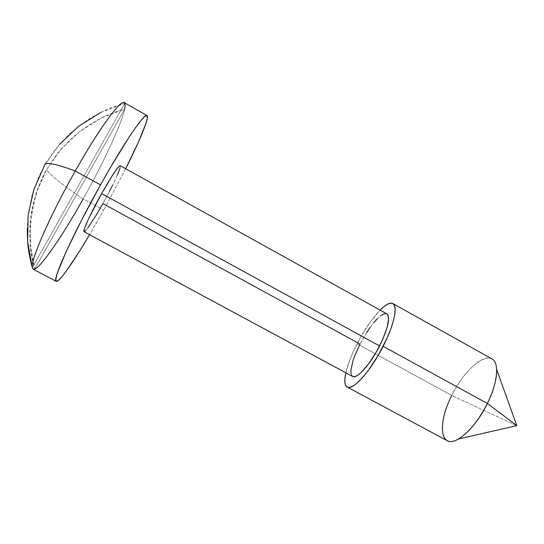 <?xml version="1.0" encoding="UTF-8"?>
<svg xmlns="http://www.w3.org/2000/svg" width="544" height="544" viewBox="0 0 544 544"><rect width="100%" height="100%" fill="white"/><g stroke="black" fill="none" stroke-linecap="round" stroke-linejoin="round"><path stroke-width="0.41" stroke-dasharray="2.72 2.04" d="M33.143 269.171L34.653 269.103C41.725 266.39 63.213 234.607 83.164 198.92L103.693 210.113L89.576 234.702L103.693 210.113L83.164 198.92C64.328 186.354 52.088 176.644 46.451 169.803L57.086 153.952L69.931 139.876L79.58 131.628L89.978 124.365L101.021 118.157C107.535 114.791 115.403 111.765 124.624 109.086C121.468 124.324 103.19 163.316 83.164 198.92C103.19 163.316 121.468 124.324 124.624 109.086C125.222 106.25 125.283 104.312 124.814 103.272C115.342 106.012 107.256 109.113 100.565 112.56L89.209 118.932L78.52 126.378L68.605 134.851L55.4 149.301L46.111 162.751M491.892 358.856C482.902 353.389 463.06 372.239 451.765 395.508L357.061 343.794C364.439 329.637 372.123 318.403 380.106 310.107L370.525 321.647L361.291 336.015L353.274 351.635L350.057 359.278L345.814 372.776C347.786 364.303 351.533 354.64 357.061 343.794L451.765 395.508L516.8 425.619L451.765 395.508C441.592 415.623 438.994 436.56 447.141 440.64M84.096 231.751C86.537 230.785 92.8 221.394 102.87 203.592L360.04 344.08C351.485 361.556 349.017 372.348 352.634 376.455M45.288 164.145L38.549 177.283L31.933 195.826L28.138 215.206L27.227 228.371M45.723 171.088C31.912 196.119 25.146 236.722 34.816 269.035L34.653 269.103C32.096 259.644 30.573 251.192 30.083 243.753L29.696 230.894L30.58 218.09L32.728 205.448L38.264 187.088L46.451 169.803C52.088 176.644 64.328 186.354 83.164 198.92M109.534 191.216L102.87 203.592C113.104 185.334 121.924 166.267 120.217 165.73M386.879 313.868C382.357 310.964 369.009 326.318 360.04 344.08L366.697 332.513M351.75 375.646L350.982 373.47M370.26 327.284L373.816 322.687M377.237 318.879L380.406 316.016M385.512 313.562L387.233 314.112M451.765 395.508C466.732 363.8 495.883 344.719 496.638 369.376M100.565 112.56L124.814 103.272L124.27 102.646M125.664 168.756L103.693 210.113L125.664 168.756M87.74 228.147L85.857 230.493M84.578 231.656L83.96 231.574M120.074 165.696L120.408 166.308L120.04 168.144M117.368 175.059L112.54 185.307M34.653 269.103L124.624 109.086L101.021 118.157L79.58 131.628L61.139 149.049L46.451 169.803L36.115 193.113L30.58 218.09L30.083 243.753L34.653 269.103L124.624 109.086M124.814 103.272L32.32 267.655L124.814 103.272M44.458 165.58L59.561 144.262"/><path stroke-width="0.82" d="M27.227 228.371L27.622 241.59C28.125 249.234 29.689 257.924 32.32 267.655L33.143 269.171L56.229 281.323C51.551 281.486 72.583 234.566 100.504 184.906L75.256 171.027C49.81 215.9 30.267 260.923 32.32 267.655C30.267 260.923 49.81 215.9 75.256 171.027C54.842 163.377 44.574 161.561 44.458 165.58C44.574 161.561 54.842 163.377 75.256 171.027C100.64 125.861 122.992 96.39 124.814 103.272L125.12 105.502L124.624 109.086M146.955 115.539C149.682 117.014 140.168 139.992 125.664 168.756L138.618 141.664L145.908 123.536L147.315 118.109L147.043 115.593L144.976 116.273L141.114 120.299L135.497 127.711L128.309 138.339L110.398 167.586L100.504 184.906C124.161 142.514 144.582 112.703 146.955 115.539L124.27 102.646C120.809 99.185 99.164 128.5 75.256 171.027L100.504 184.906L81.301 220.653L66.028 251.926L57.351 273.068L55.842 278.854L56.195 281.302L58.283 280.514L61.941 276.699L66.939 270.171L80.016 250.424L89.576 234.702C73.175 262.426 58.949 282.826 56.236 281.33M347.201 387.07L447.141 440.64C455.335 446.066 475.565 428.08 487.397 403.478L516.8 425.619L487.397 403.478C478.523 420.696 468.914 432.528 458.558 438.967C439.77 450.187 437.267 423.429 451.765 395.508M383.146 346.304C370.641 371.219 352.641 391.041 347.16 387.049C344.549 385.39 344.1 380.63 345.814 372.776L344.889 378.468L344.916 382.826L345.882 385.818L347.779 387.294L350.56 387.151L354.137 385.342L358.387 381.895L363.154 376.91L368.234 370.58L378.454 354.933L387.274 337.64L390.653 329.324L393.156 321.722L394.672 315.146L395.175 309.856L394.665 306.027L393.19 303.776L390.837 303.144L387.722 304.116L383.982 306.598L380.106 310.107C385.791 304.429 390.041 302.246 392.85 303.552C398.14 305.891 394.108 325.02 383.146 346.304L487.397 403.478L383.146 346.304M83.96 231.574L84.844 227.61L88.488 218.994L101.606 193.596C90.862 212.731 82.294 231.574 84.096 231.751L352.634 376.455C356.789 379.433 370.26 364.507 379.583 345.957L101.606 193.596L379.583 345.957C388.103 328.216 390.538 317.519 386.879 313.868L120.217 165.73C118.082 166.246 111.88 175.535 101.606 193.596L112.173 175.794L117.348 168.314L120.074 165.696M83.164 198.92C63.362 234.328 42.051 265.914 34.816 269.035M46.111 162.751L45.288 164.145M350.982 373.47L350.921 370.246L352.845 361.25L354.742 355.824L360.04 344.08L102.87 203.592L96.098 215.302L87.74 228.147M387.233 314.112L388.287 315.874L388.62 318.798L387.042 327.719L382.643 339.544L376.108 352.349L368.54 363.95L361.223 372.429L358.034 375.061L355.334 376.482L353.212 376.672L351.75 375.646M366.697 332.513L370.26 327.284M373.816 322.687L377.237 318.879M380.406 316.016L383.2 314.214L385.512 313.562M458.558 438.967L516.8 425.619L496.638 369.376C496.917 378.644 493.836 390.014 487.397 403.478C497.869 382.52 499.474 362.488 491.892 358.856L392.877 303.566M85.857 230.493L84.578 231.656M120.04 168.144L117.368 175.059M112.54 185.307L109.534 191.216M34.653 269.103L33.082 269.137L32.32 267.655L27.622 241.59L28.138 215.206L33.83 189.53L44.458 165.58M59.561 144.262L78.52 126.378L100.565 112.56"/></g></svg>
